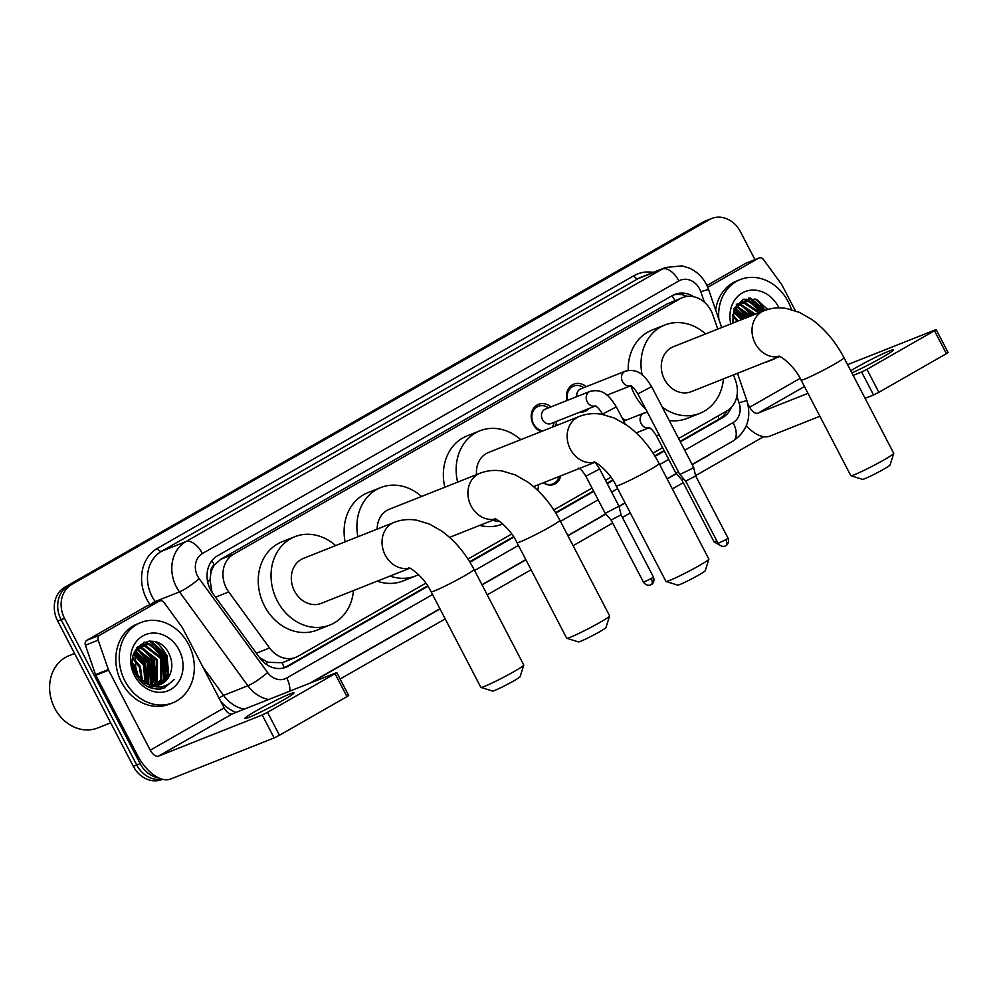 <?xml version="1.0" encoding="UTF-8"?>
<svg xmlns="http://www.w3.org/2000/svg" width="998" height="998" viewBox="0 0 998 998"><rect width="100%" height="100%" fill="white"/><g stroke="black" fill="none" stroke-linecap="round" stroke-linejoin="round"><path stroke-width="1.5" d="M560.689 475.884A13.822 11.714 -111.6 0 1 554.04 484.392A13.822 11.714 -111.6 0 1 543.361 482.758M556.659 421.331A14.708 12.45 -111.6 0 1 555.375 425.946M541.103 431.61A14.708 12.45 -111.6 0 1 533.132 424.212A14.708 12.45 -111.6 0 1 538.546 404.34A14.708 12.45 -111.6 0 1 550.933 406.885M588.795 408.581A14.708 12.45 -111.6 0 1 584.691 411.488A14.708 12.45 -111.6 0 1 579.701 412.186M717.774 329.091L712.884 314.919A25.923 21.956 68.4 0 0 711.1 310.765A25.923 21.956 68.4 0 0 682.432 297.616A25.923 21.956 68.4 0 0 680.05 298.764L233.532 554.239A25.923 21.956 68.4 0 0 228.729 591.939L269.56 647.976A25.923 21.956 68.4 0 0 295.87 657.308A25.923 21.956 68.4 0 0 298.252 656.16L425.834 583.156M210.89 572.989A25.923 21.956 -111.6 0 1 214.67 564.781L214.333 564.968A8.645 7.323 68.4 0 0 210.89 572.989L209.992 579.875L212.013 592.313M259.58 657.645L267.801 662.273L282.11 662.747L295.87 657.308M682.432 297.616L667.225 303.854L220.695 559.342L214.67 564.781M678.628 438.534L726.794 410.964A25.923 21.956 68.4 0 0 735.751 381.236L733.555 374.874M467.95 559.067L511.712 534.03M553.815 509.941L592.026 488.072M605.537 480.35L610.951 477.244M653.066 453.154L662.61 447.69M622.365 418.436A13.822 11.714 -111.6 0 1 625.646 420.358M567.051 400.485A14.708 12.45 -111.6 0 1 573.838 384.155A14.708 12.45 -111.6 0 1 586.225 386.688M158.657 777.879A25.923 21.956 -111.6 0 1 140.169 763.645L64.533 618.348L61.115 619.708A25.923 21.956 -111.6 0 1 68.288 585.826L705.923 220.995A25.923 21.956 -111.6 0 1 708.306 219.847A25.923 21.956 -111.6 0 0 705.923 220.995L68.288 585.826A25.923 21.956 -111.6 0 0 61.115 619.708L136.751 765.004L61.115 619.708L57.697 621.055A25.923 21.956 -111.6 0 1 64.87 587.186L702.517 222.342A25.923 21.956 -111.6 0 1 704.9 221.194L711.724 218.487A25.923 21.956 -111.6 0 1 740.391 231.648L754.95 259.605M161.975 779.151A25.923 21.956 -111.6 0 1 136.751 765.004A25.923 21.956 -111.6 0 0 161.975 779.151M162.537 779.301L162.013 779.513A25.923 21.956 -111.6 0 1 133.345 766.352L57.697 621.055M693.847 296.78A25.923 21.956 68.4 0 0 674.798 294.373A25.923 21.956 68.4 0 0 672.427 295.52L217.601 555.749A25.923 21.956 68.4 0 0 212.799 593.448L259.767 657.894A25.923 21.956 68.4 0 0 286.064 667.225A25.923 21.956 68.4 0 0 288.447 666.078L427.93 586.275M673.126 295.134A25.923 21.956 -111.6 0 1 687.298 296.406M156.312 647.003A34.556 29.279 -111.6 0 1 162.637 655.911A34.556 29.279 -111.6 0 1 167.065 671.093M167.202 674.536A34.556 29.279 -111.6 0 1 166.803 679.725M165.344 685.751A34.556 29.279 -111.6 0 1 164.969 686.786M164.857 687.061A34.556 29.279 -111.6 0 1 164.52 687.884L174.263 679.413C165.743 688.283 155.95 689.356 144.885 682.632A21.594 18.301 -111.6 0 0 160.478 684.466A21.594 18.301 -111.6 0 0 169.747 674.972C172.592 668.46 172.517 661.724 169.485 654.75C157.135 626.245 120.496 647.976 135.716 674.311C141.654 684.765 149.887 689.655 160.391 689.007L164.121 688.046M155.513 641.839A34.556 29.279 -111.6 0 1 166.055 654.551A34.556 29.279 -111.6 0 0 155.513 641.839M754.937 298.864A34.556 29.279 -111.6 0 1 764.842 310.415A34.556 29.279 -111.6 0 0 754.937 298.864M64.533 618.348A25.923 21.956 -111.6 0 1 71.694 584.479L709.341 219.635A25.923 21.956 -111.6 0 1 711.724 218.487M763.645 436.687L695.594 475.634M683.256 482.683L672.353 488.92M630.324 512.972L622.428 517.488M612.672 523.064L573.101 545.706M531.086 569.758L487.236 594.845M445.208 618.885L340.106 679.027M149.039 641.078A34.556 29.279 -111.6 0 1 154.316 645.045M748.463 298.115A34.556 29.279 -111.6 0 1 753.74 302.082M755.736 304.028A34.556 29.279 -111.6 0 1 761.424 311.763M680.349 441.852L722.602 417.675A25.923 21.956 68.4 0 0 731.384 407.309M469.946 562.236L513.795 537.149M555.811 513.097L593.76 491.39M607.258 483.668L613.046 480.362M655.062 456.323L664.331 451.009M427.655 585.838L285.041 667.437A25.923 21.956 -111.6 0 1 284.33 667.824M726.931 410.889A25.923 21.956 -111.6 0 1 719.184 419.035L680.112 441.39M664.094 450.547L654.788 455.874M612.76 479.926L607.021 483.207M593.511 490.929L555.549 512.66M513.521 536.699L469.671 561.787M851.868 372.903A27.645 1.759 -27.5 0 0 882.519 357.247A27.645 1.759 -27.5 0 0 893.385 349.911A27.645 1.759 -27.5 0 0 880.061 355.101A27.645 1.759 -27.5 0 0 855.211 368.087A27.645 1.759 -27.5 0 0 850.733 370.72M707.757 287.299L758.692 258.158L745.88 263.235A4.316 3.655 -111.6 0 1 746.279 263.048L759.079 257.971A4.316 3.655 68.4 0 0 758.692 258.158M706.958 285.515L745.88 263.235M746.317 425.822A34.556 18.226 -119.8 0 0 769.87 436.114L819.907 416.266M936.161 329.577L948.1 352.519L946.403 353.666L934.465 330.725L936.161 329.577L847.576 364.644M878.876 392.301L873.562 394.971L861.623 372.029L866.938 369.36L878.876 392.301L946.403 353.666M865.104 398.327L873.562 394.971M866.938 369.36L934.465 330.725M861.623 372.029L853.165 375.385M807.956 393.324L757.931 413.172A8.645 4.553 60.2 0 1 749.685 407.221L747.751 403.516M795.381 310.79L781.945 284.979A4.316 3.655 68.4 0 0 781.559 284.343L763.47 259.517A4.316 3.655 68.4 0 0 759.079 257.971M718.847 319.26A43.201 36.589 -111.6 0 1 740.266 279.577A43.201 36.589 -111.6 0 1 788.058 301.508A43.201 36.589 -111.6 0 1 791.402 309.542M715.653 310.016A43.201 36.589 -111.6 0 1 736.861 280.937L740.266 279.577M730.773 323.926A30.239 25.611 -111.6 0 1 745.793 291.341A30.239 25.611 -111.6 0 1 778.502 306.972A30.239 25.611 -111.6 0 1 778.951 307.883M762.846 311.201L748.388 301.458L741.888 302.182M763.919 310.777L749.448 301.034L741.352 302.382L733.892 308.931M742.412 301.957L734.241 309.867L732.806 323.115M758.58 312.885L744.121 303.155L739.855 303.292M739.281 303.404L737.622 303.879M739.78 303.118L736.749 304.215M759.653 312.461L745.182 302.731L740.354 302.98M738.146 303.654L736.636 304.365M754.313 314.582L739.855 304.839L737.971 304.752M737.36 304.777L736.225 304.889M755.386 314.158L740.915 304.415L738.433 304.353M737.821 304.402L736.437 304.602M750.047 316.279L736.25 306.623M751.12 315.855L736.661 306.112M745.78 317.975L734.703 308.956M746.841 317.551L735.064 308.32M741.514 319.659L733.405 311.925M742.574 319.235L733.705 311.114M737.248 321.356L732.52 315.917M738.308 320.932L732.682 314.782M734.041 322.628L732.432 320.37M767.699 309.467L756.709 299.5L743.485 299.25L734.066 308.544L732.42 323.277M775.982 358.033A43.201 36.589 -111.6 0 1 772.14 359.879A43.201 36.589 -111.6 0 1 768.073 361.176M772.14 359.879L768.722 361.226A43.201 36.589 -111.6 0 1 764.668 362.524M743.934 318.699L734.653 309.043M748.201 317.015L738.582 307.147M752.467 315.318L742.849 305.45M761 311.925L751.382 302.057M749.436 301.034L743.56 299.225M765.279 310.253L750.396 298.09M743.398 318.911L734.441 309.455M747.664 317.227L736.936 306.735M751.931 315.53L741.215 305.039M760.464 312.137L749.748 301.658M748.263 300.947L743.036 299.437M764.742 310.453L749.049 298.09M893.734 453.429L890.054 465.031A15.556 0.998 152.5 0 1 883.941 469.097A15.556 0.998 152.5 0 1 862.522 479.364L850.92 475.722A24.189 1.547 -27.5 0 0 884.228 459.754A24.189 1.547 -27.5 0 0 893.734 453.429A24.189 1.547 -27.5 0 0 893.734 453.329L843.971 357.733A24.189 1.547 152.5 0 1 834.465 364.158A24.189 1.547 152.5 0 1 812.721 375.522A24.189 1.547 152.5 0 1 801.07 380.076L850.82 475.659A24.189 1.547 -27.5 0 0 850.92 475.722M779.413 356.448A24.189 20.496 68.4 0 1 755.199 343.387A24.189 20.496 68.4 0 1 761.886 311.763A24.189 20.496 68.4 0 1 764.106 310.702L673.388 346.705A24.189 20.496 68.4 0 0 664.481 379.39A24.189 20.496 68.4 0 0 691.24 391.665L779.688 356.56M642.151 374.911A47.517 40.244 -111.6 0 1 664.793 325.024A47.517 40.244 -111.6 0 1 705.598 333.918M645.781 409.105A47.517 40.244 -111.6 0 1 634.479 394.31A47.517 40.244 -111.6 0 1 631.01 386.101M628.216 370.383A47.517 40.244 -111.6 0 1 651.993 330.101L664.793 325.024M723.438 378.891A47.517 40.244 -111.6 0 1 699.848 413.347A47.517 40.244 -111.6 0 1 662.248 407.072M699.848 413.347L687.048 418.424A47.517 40.244 -111.6 0 1 669.246 420.52M708.879 559.204L705.199 570.806A15.556 0.998 152.5 0 1 699.087 574.86A15.556 0.998 152.5 0 1 677.667 585.127L666.053 581.497A24.189 1.547 -27.5 0 0 699.373 565.517A24.189 1.547 -27.5 0 0 708.879 559.204A24.189 1.547 -27.5 0 0 708.879 559.092L659.117 463.509A24.189 1.547 152.5 0 1 649.611 469.933A24.189 1.547 152.5 0 1 627.867 481.298A24.189 1.547 152.5 0 1 616.203 485.839L665.965 581.435A24.189 1.547 -27.5 0 0 666.053 581.497M594.559 462.224A24.189 20.496 68.4 0 1 570.332 449.15A24.189 20.496 68.4 0 1 577.031 417.538A24.189 20.496 68.4 0 1 579.252 416.465L488.533 452.468A24.189 20.496 68.4 0 0 476.533 474.636M457.62 482.134A47.517 40.244 -111.6 0 1 479.926 430.787A47.517 40.244 -111.6 0 1 520.731 439.694M444.821 487.211A47.517 40.244 -111.6 0 1 467.126 435.864L479.926 430.787M538.583 484.654A47.517 40.244 -111.6 0 1 537.747 490.38M499.674 521.467A47.517 40.244 -111.6 0 1 492.6 520.307M502.792 523.95L502.181 524.2A47.517 40.244 -111.6 0 1 479.801 525.385M609.641 615.991L605.948 627.592A15.556 0.998 152.5 0 1 599.835 631.647A15.556 0.998 152.5 0 1 578.428 641.914L566.814 638.283A24.189 1.547 -27.5 0 0 600.122 622.303A24.189 1.547 -27.5 0 0 609.641 615.991A24.189 1.547 -27.5 0 0 609.628 615.878L559.866 520.282A24.189 1.547 152.5 0 1 550.36 526.719A24.189 1.547 152.5 0 1 528.628 538.072A24.189 1.547 152.5 0 1 516.964 542.625L566.727 638.221A24.189 1.547 -27.5 0 0 566.814 638.283M495.307 519.01A24.189 20.496 68.4 0 1 471.093 505.936A24.189 20.496 68.4 0 1 477.78 474.324A24.189 20.496 68.4 0 1 480.001 473.252L389.295 509.254A24.189 20.496 68.4 0 0 377.182 529.115M357.908 536.762A47.517 40.244 -111.6 0 1 380.687 487.573A47.517 40.244 -111.6 0 1 421.493 496.48M345.108 541.839A47.517 40.244 -111.6 0 1 367.888 492.65L380.687 487.573M418.586 574.623A47.517 40.244 -111.6 0 1 415.742 575.896A47.517 40.244 -111.6 0 1 390.031 576.058M415.742 575.896L402.942 580.986A47.517 40.244 -111.6 0 1 377.219 581.148M523.763 665.117L520.083 676.719A15.556 0.998 152.5 0 1 513.97 680.773A15.556 0.998 152.5 0 1 492.55 691.053L480.936 687.41A24.189 1.547 -27.5 0 0 514.257 671.442A24.189 1.547 -27.5 0 0 523.763 665.117A24.189 1.547 -27.5 0 0 523.763 665.005L474 569.421A24.189 1.547 152.5 0 1 464.494 575.846A24.189 1.547 152.5 0 1 442.75 587.211A24.189 1.547 152.5 0 1 431.086 591.752L480.849 687.348A24.189 1.547 -27.5 0 0 480.936 687.41M409.442 568.136A24.189 20.496 68.4 0 1 385.228 555.075A24.189 20.496 68.4 0 1 391.915 523.451A24.189 20.496 68.4 0 1 394.135 522.378L303.417 558.381A24.189 20.496 68.4 0 0 294.51 591.078A24.189 20.496 68.4 0 0 321.269 603.353L409.716 568.249M353.467 590.567A47.517 40.244 -111.6 0 1 329.876 625.035A47.517 40.244 -111.6 0 1 277.307 600.908A47.517 40.244 -111.6 0 1 294.822 536.699A47.517 40.244 -111.6 0 1 335.627 545.607M329.876 625.035L317.065 630.112A47.517 40.244 -111.6 0 1 264.507 605.998A47.517 40.244 -111.6 0 1 282.01 541.789L294.822 536.699M583.705 387.686L583.655 387.648A12.962 10.978 68.4 0 0 573.625 386.114A12.962 10.978 68.4 0 0 567.588 400.273M631.11 385.602L630.175 385.777C631.435 386.787 632.295 385.103 637.847 393.873L651.644 386.688C645.631 377.469 639.656 367.925 625.372 371.144L580.661 388.896A7.772 6.587 68.4 0 0 576.869 396.58M651.644 386.688L693.598 467.301L690.541 469.359L679.8 474.474L637.847 393.873M725.858 539.681L728.066 538.184L695.668 475.946L685.701 481.136L718.111 543.374C721.616 548.027 725.97 545.856 724.997 546.068L725.87 545.657A5.614 2.957 -119.8 0 0 725.858 539.681L718.111 543.374M548.413 407.883L548.364 407.845A12.962 10.978 68.4 0 0 538.334 406.298A12.962 10.978 68.4 0 0 533.568 423.813A12.962 10.978 68.4 0 0 542.812 430.924M595.818 405.799L594.883 405.961C596.155 406.972 597.004 405.3 602.555 414.07L616.352 406.885C610.339 397.653 604.364 388.11 590.092 391.341L545.37 409.093A7.772 6.587 68.4 0 0 542.5 419.597A7.772 6.587 68.4 0 0 551.108 423.539L595.17 406.049M551.969 427.294A12.962 10.978 68.4 0 0 554.139 422.391L554.152 422.329M678.515 471.992L675.771 472.99L656.422 435.814C650.871 427.057 650.022 428.728 648.762 427.718L649.698 427.543M683.717 478.89L681.671 479.626M585.851 476.196L599.636 469.023L618.985 506.198L605.187 513.371L585.851 476.196C580.287 467.438 579.439 469.11 578.179 468.099M651.058 584.641A5.614 2.957 -119.8 0 0 651.257 584.541A5.614 2.957 -119.8 0 0 651.245 578.566L653.453 577.081L621.055 514.831L611.088 520.02L605.2 513.371M543.386 482.745A12.962 10.978 68.4 0 0 552.867 483.918A12.962 10.978 68.4 0 0 558.955 476.57M283.095 700.222A27.645 1.759 -27.5 0 0 293.961 692.874A27.645 1.759 -27.5 0 0 280.638 698.076A27.645 1.759 -27.5 0 0 255.787 711.063A27.645 1.759 -27.5 0 0 244.922 718.41A27.645 1.759 -27.5 0 0 258.257 713.208A27.645 1.759 -27.5 0 0 283.095 700.222M99.7 635.202A4.316 3.655 68.4 0 0 98.216 640.155L108.333 669.533A4.316 3.655 68.4 0 0 108.632 670.232L95.833 675.309A4.316 3.655 -111.6 0 1 95.534 674.623L85.416 645.244A4.316 3.655 -111.6 0 1 86.901 640.279L99.7 635.202L159.268 601.12L146.469 606.21A4.316 3.655 -111.6 0 1 146.856 606.011L159.668 600.933A4.316 3.655 68.4 0 0 159.268 601.12M86.901 640.279L146.469 606.21M95.833 675.309L137.462 755.274A34.556 18.226 -119.8 0 0 170.458 779.089L274.138 737.934L262.2 714.992L158.507 756.147A8.645 4.553 60.2 0 1 150.261 750.184L108.632 670.232M336.738 672.54L348.676 695.481L346.98 696.629L335.041 673.687L336.738 672.54L232.397 713.869A8.645 4.553 60.2 0 1 224.151 707.906L182.534 627.954A4.316 3.655 68.4 0 0 182.135 627.318L164.046 602.493A4.316 3.655 68.4 0 0 159.668 600.933M262.2 714.992L267.514 712.322L279.452 735.264L346.98 696.629M279.452 735.264L274.138 737.934M267.514 712.322L335.041 673.687M110.678 722.814L97.729 727.954A38.872 32.934 -111.6 0 1 54.728 708.218A38.872 32.934 -111.6 0 1 69.049 655.686L74.588 653.49M124.937 680.923A43.201 36.589 -111.6 0 1 140.855 622.54A43.201 36.589 -111.6 0 1 188.634 644.471A43.201 36.589 -111.6 0 1 172.716 702.841A43.201 36.589 -111.6 0 1 124.937 680.923M172.716 702.841L169.298 704.201A43.201 36.589 -111.6 0 1 121.519 682.27A43.201 36.589 -111.6 0 1 137.437 623.9L140.855 622.54M179.079 649.935A30.239 25.611 -111.6 0 1 170.72 689.456A30.239 25.611 -111.6 0 1 134.493 675.446A30.239 25.611 -111.6 0 1 142.851 635.926A30.239 25.611 -111.6 0 1 179.079 649.935M158.083 685.202L164.782 678.104L164.832 656.709L148.964 644.421L142.465 645.157M148.54 687.011L154.266 686.711M158.632 685.065L165.843 677.679L165.905 656.285L150.037 643.997L142.988 644.933L134.817 652.829L136.19 673.662L144.885 682.632M155.788 685.526L160.516 679.8L160.566 658.406L144.698 646.118L140.431 646.255M156.374 685.476L161.576 679.376L161.639 657.981L145.77 645.694L140.93 645.955M153.368 685.514L156.249 681.484L156.299 660.09L140.431 647.814L138.547 647.727M153.991 685.551L157.31 681.06L157.372 659.666L141.504 647.39L139.009 647.328M150.798 685.115L151.983 683.181L152.033 661.786L136.826 649.586M151.459 685.264L153.043 682.757L153.106 661.362L137.237 649.087M148.028 684.241L147.766 663.483L135.279 651.931M148.739 684.516L148.839 663.059L135.653 651.295M144.386 684.553L144.747 683.58M145.022 682.719L143.5 665.179L133.982 654.9M145.808 683.181L144.573 664.755L134.281 654.077M141.591 680.274L139.233 666.864L133.096 658.88M142.153 682.757L142.302 682.083M142.502 681.023L140.306 666.439L133.258 657.744M137.075 675.135L133.308 665.629M138.435 677.018L136.04 668.136L133.008 663.333M142.988 644.933L134.468 651.894M139.857 646.38L138.198 646.841M140.369 646.093L137.337 647.178M138.722 646.629L137.213 647.328M137.936 647.752L136.801 647.852M138.41 647.365L137.025 647.565M138.46 678.715L149.862 685.439M160.241 684.553L169.747 674.972M163.098 656.821A38.872 32.934 -111.6 0 1 165.406 662.647M147.829 684.166L145.621 663.732L135.229 652.006M151.821 683.48L149.887 662.036L139.159 650.11M156.087 681.796L154.154 660.339L143.425 648.413M164.62 678.403L162.686 656.958L151.958 645.032M150.024 643.997L144.136 642.188M160.204 689.032L163.323 686.375M168.887 676.706L166.953 655.262L150.972 641.053M147.405 683.979L145.084 663.944L135.017 652.418M150.823 685.077L149.351 662.248L137.524 649.71M155.089 683.393L153.617 660.551L141.791 648.014M163.622 680L162.15 657.171L150.324 644.621M148.839 643.922L143.625 642.4M159.929 689.057L162.899 686.474M167.889 678.303L166.417 655.474L149.625 641.053M164.271 687.984L174.263 679.413M207.634 581.784A25.923 4.004 -36.1 0 0 209.992 579.875M674.898 300.61A25.923 13.673 -119.8 0 0 671.941 295.807M719.096 419.085A25.923 13.673 -119.8 0 0 717.924 416.041M284.23 667.849A25.923 13.673 -119.8 0 0 282.11 662.747M265.718 663.92A25.923 4.004 -36.1 0 0 267.801 662.273M214.333 564.968A25.923 13.673 -119.8 0 0 211.875 560.776M667.225 303.854L680.05 298.764M256.349 653.216L269.56 647.976M215.518 597.178L228.729 591.939M220.695 559.342L233.532 554.239M64.87 587.186L71.694 584.479M702.517 222.342L709.341 219.635M133.345 766.352L140.169 763.645M704.388 302.207L700.771 291.69A17.278 14.633 68.4 0 0 699.573 288.921A17.278 14.633 68.4 0 0 678.877 280.912L202.394 553.541A17.278 14.633 68.4 0 0 197.616 576.12A17.278 14.633 68.4 0 0 199.188 578.665L267.589 672.527A17.278 14.633 68.4 0 0 286.713 677.991L432.546 594.546M268.612 699.498A34.556 29.279 -111.6 0 1 247.891 685.751L179.49 591.889A34.556 29.279 -111.6 0 1 176.347 586.799A34.556 29.279 -111.6 0 1 185.902 541.627L662.385 269.011A34.556 29.279 -111.6 0 1 665.554 267.476L641.227 277.132A34.556 29.279 68.4 0 0 638.059 278.667L161.576 551.283A34.556 29.279 68.4 0 0 152.02 596.455A34.556 29.279 68.4 0 0 155.177 601.544L155.838 602.455M150.149 604.713A38.872 32.934 -111.6 0 1 157.459 548.314L633.93 275.685A4.316 2.283 -119.8 0 0 638.059 278.667L662.385 269.011A17.278 9.119 60.2 0 1 678.877 280.912M150.636 604.514A4.316 0.661 143.9 0 1 155.177 601.544L179.49 591.889A17.278 2.67 -36.1 0 0 199.188 578.665M633.93 275.685A38.872 32.934 -111.6 0 1 653.129 272.417M711.087 453.591A38.872 32.934 -111.6 0 1 708.056 455.599L692.225 464.656M676.407 473.701L667.175 478.978M625.147 503.029L619.059 506.51M605.823 514.082L567.924 535.764M525.909 559.816L482.059 584.903M440.043 608.942L311.588 682.432M235.977 712.447A38.872 32.934 -111.6 0 1 220.758 701.382M202.394 553.541A17.278 9.119 60.2 0 0 185.902 541.627L161.576 551.283A4.316 2.283 -119.8 0 1 157.459 548.314M267.589 672.527A17.278 2.67 -36.1 0 1 247.891 685.751L223.564 695.406A34.556 29.279 68.4 0 0 244.285 709.154M202.819 666.938L223.564 695.406A4.316 0.661 143.9 0 0 219.148 698.288M684.728 450.26L733.093 422.591A17.278 14.633 68.4 0 0 739.056 402.768L736.848 396.356M474.574 570.507L518.411 545.419M560.439 521.38L598.139 499.811M611.637 492.076L617.662 488.633M659.678 464.594L668.71 459.429M286.713 677.991A17.278 9.119 60.2 0 1 289.744 691.103M733.093 422.591A17.278 9.119 60.2 0 1 733.143 440.979C747.19 431.223 751.768 417.75 746.853 400.522L737.485 373.314M739.056 402.768L746.853 400.522M700.771 291.69L708.568 289.445L721.691 327.531M719.184 419.035L722.602 417.675M285.041 667.437L288.447 666.078M757.931 413.172L804.438 386.563M749.685 407.221L800.134 378.354M749.111 298.078A34.556 29.279 -111.6 0 1 754.862 302.569M757.257 305.076A34.556 29.279 -111.6 0 1 761.848 311.588M725.671 545.756A5.614 2.957 -119.8 0 0 725.87 545.657L726.432 545.295C725.696 545.981 729.85 543.648 728.066 538.184M625.372 371.144A7.772 6.587 68.4 0 0 624.311 371.718A7.772 6.587 68.4 0 0 622.515 381.66A7.772 6.587 68.4 0 0 630.387 385.839M590.092 391.341A7.772 6.587 68.4 0 0 589.02 391.902A7.772 6.587 68.4 0 0 587.223 401.845A7.772 6.587 68.4 0 0 595.095 406.024M623.75 421.106L643.96 413.097A7.772 6.587 68.4 0 0 642.887 413.659A7.772 6.587 68.4 0 0 641.09 423.601A7.772 6.587 68.4 0 0 648.974 427.78M659.167 434.829L656.422 435.814M716.776 540.829L714.069 541.877L681.671 479.639L675.771 472.99M651.245 578.566L643.498 582.258L611.088 520.02M158.507 756.147L232.397 713.869M150.261 750.184L224.151 707.906M95.534 674.623L108.333 669.533M98.216 640.155L85.416 645.244M157.834 648.039A34.556 29.279 -111.6 0 1 163.061 655.736A34.556 29.279 -111.6 0 1 167.277 669.009M167.614 673.163A34.556 29.279 -111.6 0 1 167.29 679.114M165.768 685.589A34.556 29.279 -111.6 0 1 165.493 686.362M165.369 686.674A34.556 29.279 -111.6 0 1 164.957 687.697M149.688 641.053A34.556 29.279 -111.6 0 1 155.439 645.531M708.568 289.445L706.372 284.33C702.505 277.02 696.916 271.656 689.618 268.225L682.071 265.867L665.554 267.476M310.054 683.044L439.931 608.743M481.959 584.691L525.796 559.604M567.825 535.564L605.674 513.908M619.01 506.273L625.047 502.817M667.063 478.778L676.245 473.526M692.113 464.444L733.143 440.979M764.106 310.702C771.367 307.92 778.864 307.184 786.599 308.507L799.435 312.386L811.611 319.335C824.785 328.903 835.576 341.703 843.971 357.733M778.69 356.236C779.213 354.976 794.308 365.33 801.07 380.076M579.252 416.465C586.512 413.683 594.01 412.96 601.744 414.27L614.581 418.162L626.744 425.111C639.918 434.679 650.708 447.478 659.117 463.509M593.835 461.999C594.359 460.739 609.454 471.093 616.203 485.839M533.606 486.637L594.833 462.336M480.001 473.252C487.261 470.47 494.759 469.746 502.493 471.056L515.33 474.948L527.505 481.884C540.679 491.465 551.47 504.264 559.866 520.282M494.584 518.785C495.108 517.525 510.203 527.88 516.964 542.625M449.574 537.373L495.594 519.11M394.135 522.378C401.396 519.609 408.893 518.873 416.628 520.195L429.464 524.075L441.64 531.023C454.814 540.592 465.592 553.391 474 569.421M408.718 567.912C409.242 566.664 424.337 577.019 431.086 591.752M573.625 386.114L569.01 387.948M685.701 481.136L679.813 474.487M606.971 395.183L630.462 385.864M695.668 475.946L693.598 467.301M538.334 406.298L533.718 408.132M616.352 406.885L625.322 424.113M647.415 412.249L643.96 413.097M636.237 432.882L649.049 427.805M714.069 541.877L719.271 544.896M653.453 577.081C655.237 582.545 651.095 584.878 651.819 584.179L650.384 584.953C651.357 584.741 647.003 586.924 643.498 582.258M599.636 469.023L595.494 462.623M552.867 483.918L549.935 485.09M621.055 514.831L618.985 506.198"/></g></svg>
